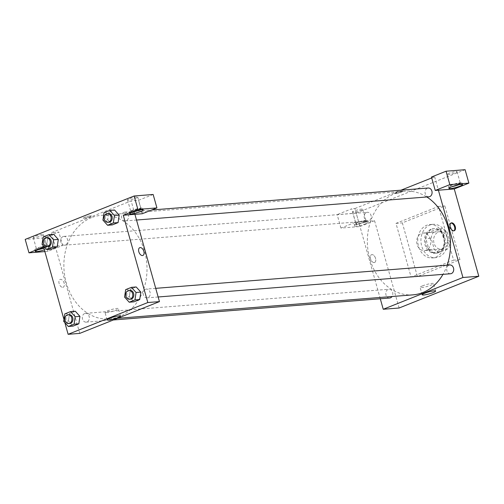 <?xml version="1.0" encoding="UTF-8"?>
<svg xmlns="http://www.w3.org/2000/svg" width="504" height="504" viewBox="0 0 504 504"><rect width="100%" height="100%" fill="white"/><g stroke="black" fill="none" stroke-linecap="round" stroke-linejoin="round"><path stroke-width="0.38" stroke-dasharray="2.52 1.89" d="M430.378 239.198A8.814 7.037 -94.5 0 0 423.039 233.062A8.814 7.037 -94.5 0 0 416.726 242.405A8.814 7.037 -94.5 0 0 424.437 250.633A8.814 7.037 -94.5 0 0 430.378 239.198M447.3 237.857A8.814 7.037 -94.5 0 0 439.961 231.72A8.814 7.037 -94.5 0 0 433.648 241.063A8.814 7.037 -94.5 0 0 441.359 249.285A8.814 7.037 -94.5 0 0 447.3 237.857M447.772 248.869L439.204 252.284A12.002 9.582 -94.5 0 1 434.209 249.096L431.166 238.266A12.002 9.582 -94.5 0 1 433.541 232.142L442.109 228.728A12.002 9.582 -94.5 0 1 447.105 231.916L450.148 242.739A12.002 9.582 -94.5 0 1 447.772 248.869L442.487 249.291L433.919 252.706L439.204 252.284M433.541 232.142L428.255 232.558L436.823 229.144L442.109 228.728M447.105 231.916L441.819 232.331L444.862 243.161L450.148 242.739M441.819 232.331A12.002 9.582 -94.5 0 0 436.823 229.144M428.255 232.558A12.002 9.582 -94.5 0 0 425.88 238.688L431.166 238.266M433.919 252.706A12.002 9.582 -94.5 0 1 428.923 249.518L425.88 238.688M442.487 249.291A12.002 9.582 -94.5 0 0 444.862 243.161M432.067 229.175A12.335 9.847 85.5 0 1 434.391 228.627A12.335 9.847 85.5 0 1 445.19 240.143A12.335 9.847 85.5 0 1 436.351 253.222A12.335 9.847 85.5 0 1 425.741 243.186A12.335 9.847 85.5 0 1 432.067 229.175M431.008 229.257A12.335 9.847 -94.5 0 0 424.683 243.268A12.335 9.847 -94.5 0 0 435.292 253.304A12.335 9.847 -94.5 0 0 443.614 237.302A12.335 9.847 -94.5 0 0 433.339 228.709A12.335 9.847 -94.5 0 0 431.008 229.257M428.923 249.518L434.209 249.096M446.935 235.979A16.739 13.369 -94.5 0 0 432.986 224.318A16.739 13.369 -94.5 0 0 420.991 242.065A16.739 13.369 -94.5 0 0 435.639 257.695A16.739 13.369 -94.5 0 0 446.935 235.979M443.759 236.231A16.739 13.369 -94.5 0 0 429.817 224.57A16.739 13.369 -94.5 0 0 417.816 242.317A16.739 13.369 -94.5 0 0 432.47 257.947A16.739 13.369 -94.5 0 0 443.759 236.231M459.944 259.648L444.843 205.934L402.337 222.875L417.438 276.589L459.944 259.648L453.6 260.152L438.499 206.438L395.993 223.379L411.094 277.093L453.6 260.152M411.094 277.093L417.438 276.589M399.105 308.007L374.566 220.714L355.534 222.226L340.924 228.054L359.957 226.542L356.183 213.11L465.098 169.697M359.957 226.542L374.566 220.714M365.677 223.757A7.05 1.021 -15.7 0 1 358.621 225.83A7.05 1.021 -15.7 0 1 354.659 226A7.05 1.021 -15.7 0 1 361.173 223.108A7.05 1.021 -15.7 0 1 368.235 222.182A7.05 1.021 -15.7 0 1 365.677 223.757M365.205 222.075A7.05 1.021 164.3 0 0 367.762 220.506A7.05 1.021 164.3 0 0 360.7 221.432A7.05 1.021 164.3 0 0 354.186 224.318A7.05 1.021 164.3 0 0 358.149 224.148A7.05 1.021 164.3 0 0 365.205 222.075M356.989 224.003A5.286 0.762 -15.7 0 1 355.887 223.845A5.286 0.762 -15.7 0 1 360.769 221.678A5.286 0.762 -15.7 0 1 366.061 220.979A5.286 0.762 -15.7 0 1 362.754 222.667A5.286 0.762 -15.7 0 1 356.989 224.003M353.688 212.247A5.286 0.762 -15.7 0 1 352.579 212.089A5.286 0.762 -15.7 0 1 357.462 209.929A5.286 0.762 -15.7 0 1 362.76 209.229A5.286 0.762 -15.7 0 1 359.446 210.918A5.286 0.762 -15.7 0 1 353.688 212.247M340.924 228.054L337.151 214.622L356.183 213.11M355.534 222.226L351.761 208.801L337.151 214.622M380.293 298.771L354.929 208.549L351.761 208.801M459.018 184.678A7.05 1.021 164.3 0 0 459.509 184.489A7.05 1.021 164.3 0 0 462.067 182.914A7.05 1.021 164.3 0 0 455.005 183.847A7.05 1.021 164.3 0 0 448.497 186.732A7.05 1.021 164.3 0 0 452.019 186.644M454.293 185.875A5.286 0.762 -15.7 0 1 451.294 186.411A5.286 0.762 -15.7 0 1 450.192 186.253A5.286 0.762 -15.7 0 1 453.506 184.571A5.286 0.762 -15.7 0 1 459.264 183.236A5.286 0.762 -15.7 0 1 460.373 183.393A5.286 0.762 -15.7 0 1 456.674 185.201M455.962 171.486A5.286 0.762 -15.7 0 1 457.071 171.643A5.286 0.762 -15.7 0 1 452.183 173.811A5.286 0.762 -15.7 0 1 446.891 174.504A5.286 0.762 -15.7 0 1 450.204 172.822A5.286 0.762 -15.7 0 1 455.962 171.486M431.714 177.944L434.631 176.784L431.456 177.036M434.631 176.784L438.404 190.21M395.993 223.379L402.337 222.875M438.499 206.438L444.843 205.934M374.17 262.578A4.183 2.444 68.3 0 0 374.598 262.477A4.183 2.444 68.3 0 0 375.322 257.689A4.183 2.444 68.3 0 0 371.505 254.703A4.183 2.444 68.3 0 0 370.648 259.144A4.183 2.444 68.3 0 0 374.17 262.578M374.176 262.578A4.183 2.444 -111.7 0 1 370.654 259.144A4.183 2.444 -111.7 0 1 371.505 254.703A4.183 2.444 -111.7 0 1 375.322 257.689A4.183 2.444 -111.7 0 1 374.604 262.477A4.183 2.444 -111.7 0 1 374.176 262.578M422.636 285.825A6.968 1.008 164.3 0 0 420.109 287.381A6.968 1.008 164.3 0 0 427.09 286.461A6.968 1.008 164.3 0 0 433.528 283.607A6.968 1.008 164.3 0 0 429.61 283.777A6.968 1.008 164.3 0 0 422.636 285.825M401.902 191.092A4.183 0.605 164.3 0 0 397.335 192.15A4.183 0.605 164.3 0 0 394.714 193.486A4.183 0.605 164.3 0 0 398.91 192.931A4.183 0.605 164.3 0 0 402.772 191.218A4.183 0.605 164.3 0 0 401.902 191.092A4.183 0.605 -15.7 0 1 402.772 191.218A4.183 0.605 -15.7 0 1 398.91 192.931A4.183 0.605 -15.7 0 1 394.714 193.486A4.183 0.605 -15.7 0 1 397.335 192.15A4.183 0.605 -15.7 0 1 401.902 191.092M354.929 208.549L401.001 190.184M450.878 223.114A4.183 2.444 68.3 0 0 450.532 223.209A4.183 2.444 68.3 0 0 449.807 227.997A4.183 2.444 68.3 0 0 453.625 230.983A4.183 2.444 68.3 0 0 453.946 230.807M450.544 273.754A4.404 3.515 85.5 0 1 446.752 270.169A4.404 3.515 85.5 0 1 449.014 265.167A4.404 3.515 85.5 0 1 449.845 264.972M428.91 196.806A4.404 3.515 85.5 0 1 425.124 193.221A4.404 3.515 85.5 0 1 427.386 188.219A4.404 3.515 85.5 0 1 428.217 188.023M389.655 298.022A4.404 3.515 85.5 0 1 385.869 294.443A4.404 3.515 85.5 0 1 388.124 289.435A4.404 3.515 85.5 0 1 388.956 289.239A4.404 3.515 85.5 0 1 392.402 291.677A4.404 3.515 85.5 0 1 392.049 296.516M366.496 212.486A4.404 3.515 85.5 0 1 367.328 212.291A4.404 3.515 85.5 0 1 371.183 216.405A4.404 3.515 85.5 0 1 368.027 221.073A4.404 3.515 85.5 0 1 364.234 217.489A4.404 3.515 85.5 0 1 366.496 212.486M413.053 294.846A51.981 41.511 85.5 0 1 368.355 252.548A51.981 41.511 85.5 0 1 395.016 193.504A51.981 41.511 85.5 0 1 404.819 191.205A51.981 41.511 85.5 0 1 426.812 196.976M447.149 265.186A51.981 41.511 85.5 0 1 442.972 274.359M91.526 217.615A51.981 41.511 -94.5 0 0 64.871 276.658A51.981 41.511 -94.5 0 0 109.563 318.956A51.981 41.511 -94.5 0 0 144.629 251.515A51.981 41.511 -94.5 0 0 101.329 215.315A51.981 41.511 -94.5 0 0 91.526 217.615M145.524 289.277A4.404 3.515 85.5 0 1 146.355 289.082A4.404 3.515 85.5 0 1 150.211 293.196A4.404 3.515 85.5 0 1 147.055 297.864A4.404 3.515 85.5 0 1 143.382 294.796A4.404 3.515 85.5 0 1 145.524 289.277M63.006 236.597A4.404 3.515 -94.5 0 0 60.751 241.605A4.404 3.515 -94.5 0 0 64.537 245.19A4.404 3.515 -94.5 0 0 67.511 239.469A4.404 3.515 -94.5 0 0 63.838 236.401A4.404 3.515 -94.5 0 0 63.006 236.597M123.896 212.329A4.404 3.515 -94.5 0 0 121.634 217.331A4.404 3.515 -94.5 0 0 125.427 220.916A4.404 3.515 -94.5 0 0 128.394 215.202A4.404 3.515 -94.5 0 0 124.727 212.134A4.404 3.515 -94.5 0 0 123.896 212.329M84.641 313.545A4.404 3.515 -94.5 0 0 82.379 318.553A4.404 3.515 -94.5 0 0 86.165 322.138A4.404 3.515 -94.5 0 0 89.139 316.418A4.404 3.515 -94.5 0 0 85.466 313.349A4.404 3.515 -94.5 0 0 84.641 313.545M134.915 214.32L131.141 200.894L51.446 232.659L58.842 232.073L44.232 237.894L25.2 239.406M79.752 333.377L51.446 232.659M90.481 215.832A4.183 0.605 164.3 0 0 85.919 216.89A4.183 0.605 164.3 0 0 83.299 218.226A4.183 0.605 164.3 0 0 87.488 217.671A4.183 0.605 164.3 0 0 91.356 215.958A4.183 0.605 164.3 0 0 90.481 215.832A4.183 0.605 -15.7 0 1 91.356 215.958A4.183 0.605 -15.7 0 1 87.488 217.671A4.183 0.605 -15.7 0 1 83.299 218.226A4.183 0.605 -15.7 0 1 85.919 216.89A4.183 0.605 -15.7 0 1 90.481 215.838M42.305 234.442A5.286 0.762 164.3 0 0 36.546 235.778A5.286 0.762 164.3 0 0 33.233 237.466A5.286 0.762 164.3 0 0 38.531 236.767A5.286 0.762 164.3 0 0 43.413 234.599A5.286 0.762 164.3 0 0 42.305 234.442M136.615 196.856A5.286 0.762 164.3 0 0 130.851 198.192A5.286 0.762 164.3 0 0 127.537 199.874A5.286 0.762 164.3 0 0 132.835 199.181A5.286 0.762 164.3 0 0 137.718 197.014A5.286 0.762 164.3 0 0 136.615 196.856M153.153 194.481L138.543 200.308L131.141 200.894M40.635 248.831A5.286 0.762 -15.7 0 1 37.642 249.373A5.286 0.762 -15.7 0 1 36.534 249.215A5.286 0.762 -15.7 0 1 39.848 247.527A5.286 0.762 -15.7 0 1 45.612 246.198A5.286 0.762 -15.7 0 1 46.715 246.355A5.286 0.762 -15.7 0 1 43.016 248.163M43.905 248.151A7.05 1.021 164.3 0 0 45.851 247.445A7.05 1.021 164.3 0 0 48.409 245.876A7.05 1.021 164.3 0 0 41.347 246.803A7.05 1.021 164.3 0 0 34.839 249.688A7.05 1.021 164.3 0 0 38.361 249.606M43.854 247.962A7.05 1.021 -15.7 0 1 48.882 247.552A7.05 1.021 -15.7 0 1 46.324 249.127A7.05 1.021 -15.7 0 1 44.377 249.827M134.94 211.245A5.286 0.762 -15.7 0 1 130.845 211.623A5.286 0.762 -15.7 0 1 134.152 209.941A5.286 0.762 -15.7 0 1 139.917 208.606A5.286 0.762 -15.7 0 1 141.019 208.763A5.286 0.762 -15.7 0 1 137.321 210.571M139.665 210.048A7.05 1.021 164.3 0 0 140.162 209.859A7.05 1.021 164.3 0 0 142.72 208.284A7.05 1.021 164.3 0 0 135.658 209.217A7.05 1.021 164.3 0 0 129.144 212.102A7.05 1.021 164.3 0 0 132.672 212.014M142.317 213.734L138.543 200.308M43.583 247.01L62.622 245.498L48.006 251.326L44.869 251.572M48.006 251.326L44.232 237.894M62.622 245.498L58.842 232.073M58.306 239.425L57.191 246.866M42.046 244.39L46.803 244.012L51.452 249.159L46.796 244.018M46.803 244.012L47.918 236.571L53.663 234.278L47.911 236.571L46.803 244.012M68.431 320.96L69.546 313.519L75.291 311.226L69.539 313.519L68.431 320.96L73.08 326.107L68.431 320.96L63.674 321.338M79.934 316.373L78.826 323.814M129.32 296.692L130.435 289.252L136.181 286.959L130.429 289.252L129.32 296.692L133.97 301.839L129.32 296.692L124.564 297.07M140.824 292.106L139.709 299.546M119.196 215.158L118.081 222.598M107.692 219.744L112.335 224.891L107.686 219.75L108.807 212.304L114.553 210.011L108.801 212.304L107.692 219.744L102.936 220.122M64.84 322.629L63.951 319.473M106.445 312.625A6.968 1.008 164.3 0 0 114.043 310.867A6.968 1.008 164.3 0 0 118.408 308.643A6.968 1.008 164.3 0 0 111.428 309.563A6.968 1.008 164.3 0 0 104.99 312.417A6.968 1.008 164.3 0 0 106.445 312.625M139.778 247.678L139.778 247.678A4.183 2.444 68.3 0 0 139.054 252.472A4.183 2.444 68.3 0 0 142.878 255.459L142.878 255.459M62.754 287.318A4.183 2.444 68.3 0 0 63.183 287.223A4.183 2.444 68.3 0 0 63.907 282.429A4.183 2.444 68.3 0 0 60.083 279.443A4.183 2.444 68.3 0 0 59.233 283.891A4.183 2.444 68.3 0 0 62.754 287.318A4.183 2.444 -111.7 0 1 59.233 283.884A4.183 2.444 -111.7 0 1 60.083 279.443A4.183 2.444 -111.7 0 1 63.907 282.429A4.183 2.444 -111.7 0 1 63.183 287.217A4.183 2.444 -111.7 0 1 62.754 287.318M129.963 290.386A4.404 3.515 -94.5 0 0 126.806 295.054A4.404 3.515 -94.5 0 0 130.662 299.168M125.672 289.63L130.429 289.252M69.08 314.654A4.404 3.515 -94.5 0 0 65.917 319.322A4.404 3.515 -94.5 0 0 69.772 323.436M64.783 313.897L69.539 313.519M108.335 213.438A4.404 3.515 -94.5 0 0 105.178 218.106A4.404 3.515 -94.5 0 0 109.034 222.22M104.038 212.682L108.801 212.304M47.445 237.705A4.404 3.515 -94.5 0 0 44.289 242.374A4.404 3.515 -94.5 0 0 48.145 246.488M43.155 236.949L47.911 236.571M439.961 231.72L423.039 233.062M441.359 249.285L424.437 250.633M435.292 253.304L436.351 253.222M433.339 228.709L434.391 228.627M432.47 257.947L435.639 257.695M429.817 224.57L432.986 224.318M368.235 222.182L367.762 220.506M354.659 226L354.186 224.318M352.579 212.089L355.887 223.845M362.76 209.229L366.061 220.979M462.54 184.596L462.067 182.914M448.969 188.408L448.497 186.732M446.891 174.504L450.192 186.253M457.071 171.643L460.373 183.393M435.614 291.035L433.528 283.607M422.195 294.808L420.109 287.381M451.2 222.938L450.532 223.209M454.299 230.712L453.625 230.983M109.563 318.956L117.52 318.32M101.329 215.315L404.819 191.205M155.717 288.338L146.355 289.082M158.149 296.982L147.055 297.864M64.537 245.19L368.027 221.073M63.838 236.401L367.328 212.291M125.427 220.916L136.521 220.034M124.727 212.134L151.704 209.992M86.165 322.138L113.381 319.971M85.466 313.349L388.956 289.239M33.233 237.466L36.534 249.215M43.413 234.599L46.715 246.355M48.882 247.552L48.409 245.876M35.311 251.37L34.839 249.688M127.537 199.874L130.845 211.623M137.718 197.014L141.019 208.763M143.186 209.966L142.72 208.284M129.616 213.778L129.144 212.102M120.494 316.071L118.408 308.643M107.075 319.845L104.99 312.417"/><path stroke-width="0.76" d="M468.877 183.128L465.098 169.697L446.065 171.209L449.839 184.64L468.877 183.128L454.261 188.95L478.8 276.242L399.105 308.007L383.242 309.267L380.293 298.771M459.982 186.165A7.05 1.021 -15.7 0 1 452.932 188.238A7.05 1.021 -15.7 0 1 448.969 188.408A7.05 1.021 -15.7 0 1 455.477 185.522A7.05 1.021 -15.7 0 1 462.54 184.596A7.05 1.021 -15.7 0 1 459.982 186.165M454.261 188.95L435.229 190.462L449.839 184.64M452.019 186.644A7.05 1.021 164.3 0 0 459.018 184.678M456.674 185.201A5.286 0.762 -15.7 0 1 454.293 185.875M435.229 190.462L431.456 177.036L446.065 171.209M424.721 293.252A6.968 1.008 -15.7 0 1 431.701 291.205A6.968 1.008 -15.7 0 1 435.614 291.035A6.968 1.008 -15.7 0 1 429.181 293.889A6.968 1.008 -15.7 0 1 422.195 294.808A6.968 1.008 -15.7 0 1 424.721 293.252M438.404 190.21L462.937 277.502L478.8 276.242M462.937 277.502L383.242 309.267M401.001 190.184L431.714 177.944M451.628 222.837A4.183 2.444 -111.7 0 1 455.15 226.271A4.183 2.444 -111.7 0 1 454.299 230.712A4.183 2.444 -111.7 0 1 450.475 227.732A4.183 2.444 -111.7 0 1 451.2 222.938A4.183 2.444 -111.7 0 1 451.628 222.837M453.946 230.807A4.183 2.444 68.3 0 0 454.375 226.246A4.183 2.444 68.3 0 0 450.96 223.108A4.183 2.444 68.3 0 0 450.878 223.114M155.717 288.338L449.845 264.972A4.404 3.515 85.5 0 1 453.701 269.086A4.404 3.515 85.5 0 1 450.544 273.754L158.149 296.982M151.704 209.992L428.217 188.023A4.404 3.515 85.5 0 1 432.073 192.137A4.404 3.515 85.5 0 1 428.91 196.806L136.521 220.034M392.049 296.516A4.404 3.515 85.5 0 1 389.655 298.022L113.381 319.971M426.812 196.976A51.981 41.511 85.5 0 1 447.149 265.186M442.972 274.359A51.981 41.511 85.5 0 1 413.053 294.846L117.52 318.32M134.915 214.32L142.317 213.734L156.927 207.913L137.894 209.425L123.285 215.246L134.915 214.32L159.453 301.613L79.752 333.377L68.122 334.303L64.84 322.629M156.927 207.913L153.153 194.481L134.121 195.993L25.2 239.406L28.974 252.838L43.583 247.01L63.951 319.473M43.016 248.163A5.286 0.762 -15.7 0 1 40.635 248.831M38.361 249.606A7.05 1.021 164.3 0 0 43.905 248.151M44.377 249.827A7.05 1.021 -15.7 0 1 35.311 251.37A7.05 1.021 -15.7 0 1 43.854 247.962M137.321 210.571A5.286 0.762 -15.7 0 1 134.94 211.245M132.672 212.014A7.05 1.021 164.3 0 0 139.665 210.048M140.635 211.535A7.05 1.021 -15.7 0 1 133.579 213.608A7.05 1.021 -15.7 0 1 129.616 213.778A7.05 1.021 -15.7 0 1 136.13 210.893A7.05 1.021 -15.7 0 1 143.186 209.966A7.05 1.021 -15.7 0 1 140.635 211.535M137.894 209.425L134.121 195.993M44.869 251.572L28.974 252.838M52.441 247.243L57.204 246.866L51.452 249.159L57.204 246.866L58.306 239.425L53.663 234.278L58.306 239.425L53.55 239.803L52.441 247.243L46.689 249.537L42.046 244.39L43.155 236.949L48.901 234.656L53.55 239.803M70.535 311.604L75.178 316.751L74.069 324.192L68.317 326.485L63.674 321.338L64.783 313.897L70.535 311.604L75.291 311.226L79.941 316.367M74.069 324.192L78.832 323.814L73.08 326.107L78.832 323.814L79.934 316.373L75.291 311.226M131.418 287.337L136.181 286.959L140.83 292.099L139.721 299.546L133.97 301.839L139.721 299.546L134.959 299.924L129.207 302.217L124.564 297.07L125.672 289.63L131.418 287.337L136.067 292.484L134.959 299.924M113.331 222.976L118.087 222.598L112.335 224.891L118.087 222.598L119.196 215.158L114.553 210.011L119.196 215.158L114.44 215.536L113.331 222.976L107.579 225.269L102.936 220.122L104.038 212.682L109.79 210.388L114.44 215.536M123.285 215.246L147.817 302.539L68.122 334.303M108.53 320.053A6.968 1.008 -15.7 0 1 107.075 319.845A6.968 1.008 -15.7 0 1 113.513 316.984A6.968 1.008 -15.7 0 1 120.494 316.071A6.968 1.008 -15.7 0 1 116.128 318.289A6.968 1.008 -15.7 0 1 108.53 320.053M147.817 302.539L159.453 301.613M142.878 255.459A4.183 2.444 68.3 0 0 143.728 251.011A4.183 2.444 68.3 0 0 140.207 247.584A4.183 2.444 -111.7 0 1 143.728 251.011A4.183 2.444 -111.7 0 1 142.878 255.452A4.183 2.444 -111.7 0 1 139.06 252.472A4.183 2.444 -111.7 0 1 139.778 247.678A4.183 2.444 -111.7 0 1 140.207 247.584A4.183 2.444 68.3 0 0 139.778 247.678M129.604 299.25L130.662 299.168A4.404 3.515 -94.5 0 0 133.636 293.454A4.404 3.515 -94.5 0 0 129.963 290.386L128.911 290.468A4.404 3.515 -94.5 0 0 125.748 295.142A4.404 3.515 -94.5 0 0 129.604 299.25A4.404 3.515 -94.5 0 0 132.577 293.536A4.404 3.515 -94.5 0 0 128.911 290.468M136.181 286.959L140.824 292.106L136.067 292.484M129.207 302.217L133.97 301.839M68.72 323.524L69.772 323.436A4.404 3.515 -94.5 0 0 72.746 317.722A4.404 3.515 -94.5 0 0 69.08 314.654L68.021 314.735A4.404 3.515 -94.5 0 0 64.865 319.41A4.404 3.515 -94.5 0 0 68.72 323.524A4.404 3.515 -94.5 0 0 71.688 317.803A4.404 3.515 -94.5 0 0 68.021 314.735M75.178 316.751L79.934 316.373M68.317 326.485L73.08 326.107M107.976 222.302L109.034 222.22A4.404 3.515 -94.5 0 0 112.008 216.506A4.404 3.515 -94.5 0 0 108.335 213.438L107.276 213.52A4.404 3.515 -94.5 0 0 104.12 218.194A4.404 3.515 -94.5 0 0 107.976 222.302A4.404 3.515 -94.5 0 0 110.949 216.588A4.404 3.515 -94.5 0 0 107.276 213.52M109.79 210.388L114.553 210.011M107.579 225.269L112.335 224.891M47.086 246.576L48.145 246.488A4.404 3.515 -94.5 0 0 51.118 240.773A4.404 3.515 -94.5 0 0 47.445 237.705L46.393 237.787A4.404 3.515 -94.5 0 0 43.231 242.462A4.404 3.515 -94.5 0 0 47.086 246.576A4.404 3.515 -94.5 0 0 50.06 240.855A4.404 3.515 -94.5 0 0 46.393 237.787M48.901 234.656L53.663 234.278M46.689 249.537L51.452 249.159"/></g></svg>
